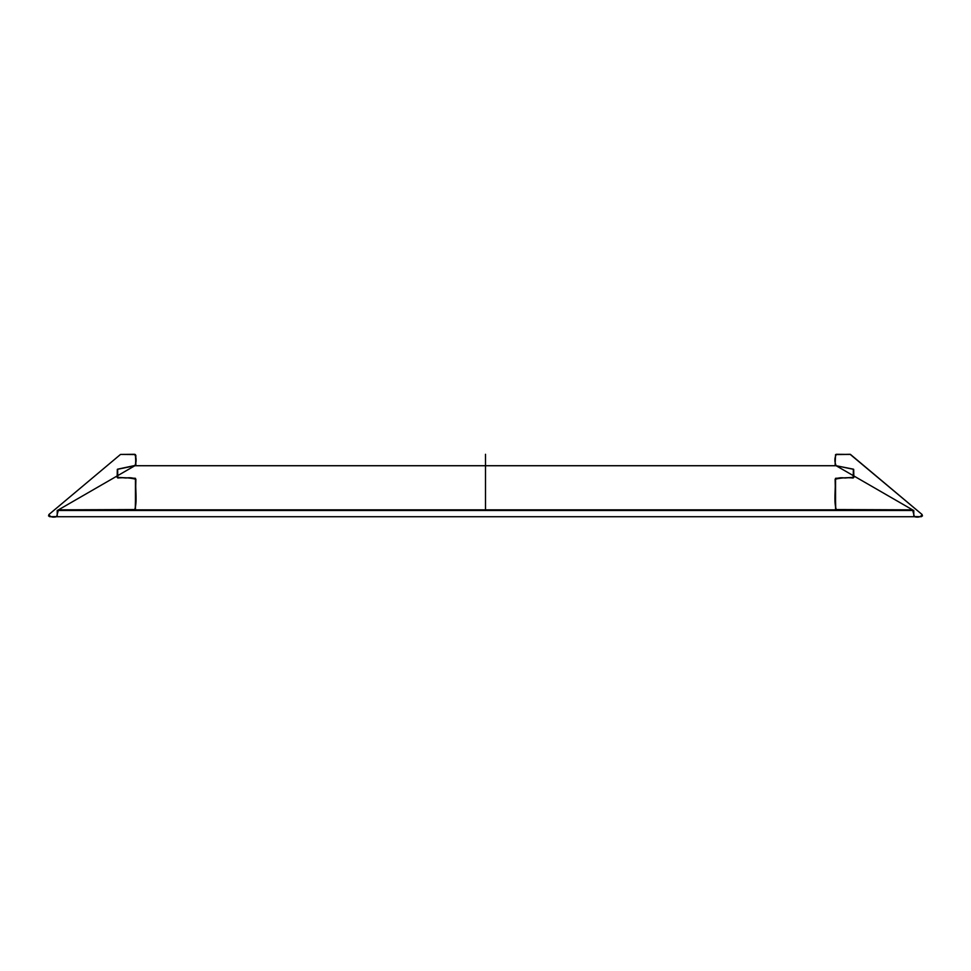 <?xml version="1.0" encoding="UTF-8"?>
<svg xmlns="http://www.w3.org/2000/svg" width="971" height="971" viewBox="0 0 971 971"><rect width="100%" height="100%" fill="white"/><g stroke="black" fill="none" stroke-linecap="round" stroke-linejoin="round"><path stroke-width="1.46" d="M912.534 509.848L58.466 509.848L57.386 510.479L58.466 509.848L135.442 509.557L135.442 478.302L117.151 477.38L117.321 469.357L134.872 465.728L117.649 469.163L117.77 478.011C124.179 477.392 130.211 477.805 135.879 479.261C135.09 489.105 137.481 501.886 134.629 509.848L58.466 509.848L56.597 516.718C52.64 517.677 50.079 516.936 48.926 514.509L120.525 454.428L134.629 454.282C136.523 457.839 136.608 461.65 134.872 465.728L135.879 464.502L135.442 454.574L120.525 454.428L48.926 514.509L48.55 515.892L49.727 516.718L56.998 516.572L49.727 516.718L48.55 515.892L48.926 514.509L120.525 454.428L134.629 454.282L135.879 455.533L135.539 465.352L117.564 469.187L117.151 477.271L125.999 478.011C130.005 477.404 133.294 477.841 135.879 479.31L135.26 509.678L58.466 509.848L134.872 465.728L117.649 469.163L117.77 478.011C124.179 477.392 130.211 477.805 135.879 479.261C135.09 489.105 137.481 501.886 134.629 509.848L58.466 509.848L56.597 516.718C52.64 517.677 50.079 516.936 48.926 514.509L120.525 454.428L134.629 454.282C136.523 457.839 136.608 461.65 134.872 465.728L117.649 469.163L117.77 478.011C124.179 477.392 130.211 477.805 135.879 479.261C135.09 489.105 137.481 501.886 134.629 509.848L912.534 509.848L913.614 510.479L912.534 509.848L835.558 509.557L835.558 478.302L853.849 477.38L853.679 469.357L836.128 465.728L853.351 469.163L853.23 478.011C846.821 477.392 840.789 477.805 835.121 479.261C835.91 489.105 833.519 501.886 836.371 509.848L912.534 509.848L836.128 465.728L853.436 469.187L853.849 477.271L845.001 478.011C840.995 477.404 837.706 477.841 835.121 479.31L835.74 509.678L912.534 509.848L914.403 516.718C918.36 517.677 920.921 516.936 922.074 514.509L850.475 454.428L836.371 454.282C834.477 457.839 834.392 461.65 836.128 465.728L853.351 469.163L853.23 478.011C846.821 477.392 840.789 477.805 835.121 479.261C835.91 489.105 833.519 501.886 836.371 509.848L912.534 509.848L914.403 516.718C918.36 517.677 920.921 516.936 922.074 514.509L850.475 454.428L836.371 454.282C834.477 457.839 834.392 461.65 836.128 465.728L485.5 465.728L485.5 510.479L913.784 510.479L913.784 516.718L57.216 516.718L57.216 510.479L485.5 510.479M836.128 465.728L835.121 464.502L835.558 454.574L850.475 454.428L922.074 514.509L922.45 515.892L921.273 516.718L914.002 516.572L921.273 516.718L922.45 515.892L922.074 514.509L850.074 454.282L835.558 454.574L835.121 464.502L836.128 465.728L485.5 465.728L485.5 454.282L485.5 509.848M134.872 465.728L485.5 465.728L134.872 465.728"/></g></svg>
